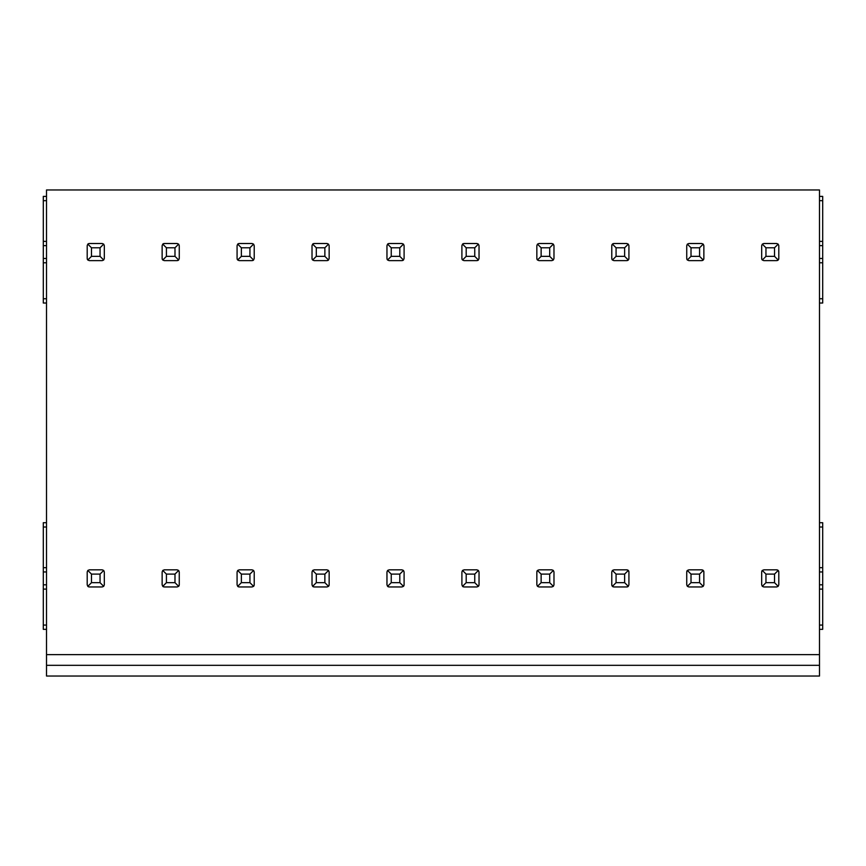 <?xml version="1.0" encoding="UTF-8"?>
<svg xmlns="http://www.w3.org/2000/svg" width="866" height="866" viewBox="0 0 866 866"><rect width="100%" height="100%" fill="white"/><g stroke="black" fill="none" stroke-linecap="round" stroke-linejoin="round"><path stroke-width="1.3" d="M819.485 522.718L822.7 522.718L822.7 629.344L819.485 629.344M819.485 196.398L822.7 196.398L822.7 303.024L819.485 303.024M819.485 665.326L819.485 189.968L46.515 189.968L46.515 676.032L819.485 676.032L819.485 665.326L46.515 665.326M46.515 522.718L43.3 522.718L43.3 629.344L46.515 629.344M46.515 196.398L43.3 196.398L43.3 200.674L46.515 200.674M46.515 303.024L43.3 303.024L43.3 200.674M43.3 567.685L46.515 567.685M43.3 589.097L46.515 589.097M822.7 567.685L819.485 567.685M822.7 589.097L819.485 589.097M686.825 259.096A2.143 2.143 0 0 0 687.355 260.006L686.738 258.49L686.738 245.641L687.355 244.125L691.014 247.784L691.014 256.347L699.576 256.347L699.576 247.784L691.014 247.784M702.326 260.547A2.143 2.143 0 0 0 703.863 258.49L703.863 245.641L703.235 244.125L699.576 247.784M611.883 259.096A2.143 2.143 0 0 0 612.414 260.006L611.786 258.49L611.786 245.641L612.414 244.125L616.072 247.784L616.072 256.347L624.635 256.347L624.635 247.784L616.072 247.784M627.385 260.547A2.143 2.143 0 0 0 628.922 258.49L628.922 245.641L628.294 244.125L624.635 247.784M613.323 243.595A2.143 2.143 0 0 0 611.786 245.641M536.931 259.096A2.143 2.143 0 0 0 537.472 260.006L536.844 258.49L536.844 245.641L537.472 244.125L541.131 247.784L541.131 256.347L549.693 256.347L549.693 247.784L541.131 247.784M461.989 259.096A2.143 2.143 0 0 0 462.531 260.006L461.903 258.49L461.903 245.641L462.531 244.125L466.189 247.784L466.189 256.347L474.752 256.347L474.752 247.784L466.189 247.784M477.502 260.547A2.143 2.143 0 0 0 478.411 260.006L474.752 256.347M463.44 243.595A2.143 2.143 0 0 0 462.531 244.125L464.046 243.508L476.895 243.508L478.411 244.125L474.752 247.784M387.048 259.096A2.143 2.143 0 0 0 387.589 260.006L386.961 258.49L386.961 245.641L387.589 244.125L391.248 247.784L391.248 256.347L399.811 256.347L399.811 247.784L391.248 247.784M402.56 260.547A2.143 2.143 0 0 0 403.469 260.006L399.811 256.347M388.498 243.595A2.143 2.143 0 0 0 387.589 244.125L389.105 243.508L401.954 243.508L403.469 244.125L399.811 247.784M312.106 259.096A2.143 2.143 0 0 0 312.648 260.006L312.02 258.49L312.02 245.641L312.648 244.125L316.306 247.784L316.306 256.347L324.869 256.347L324.869 247.784L316.306 247.784M327.619 260.547A2.143 2.143 0 0 0 328.528 260.006L324.869 256.347M313.557 243.595A2.143 2.143 0 0 0 312.648 244.125L314.163 243.508L327.012 243.508L328.528 244.125L324.869 247.784M237.165 259.096A2.143 2.143 0 0 0 237.706 260.006L237.078 258.49L237.078 245.641L237.706 244.125L241.365 247.784L241.365 256.347L249.928 256.347L249.928 247.784L241.365 247.784M252.677 260.547A2.143 2.143 0 0 0 253.586 260.006L249.928 256.347M238.615 243.595A2.143 2.143 0 0 0 237.706 244.125L239.222 243.508L252.071 243.508L253.586 244.125L249.928 247.784M162.223 259.096A2.143 2.143 0 0 0 162.765 260.006L162.137 258.49L162.137 245.641L162.765 244.125L166.424 247.784L166.424 256.347L174.986 256.347L174.986 247.784L166.424 247.784M177.725 260.547A2.143 2.143 0 0 0 178.645 260.006L174.986 256.347M163.674 243.595A2.143 2.143 0 0 0 162.765 244.125L164.28 243.508L177.129 243.508L178.645 244.125L174.986 247.784M87.282 259.096A2.143 2.143 0 0 0 87.823 260.006L87.195 258.49L87.195 245.641L87.823 244.125L91.482 247.784L91.482 256.347L100.045 256.347L100.045 247.784L91.482 247.784M88.733 243.595A2.143 2.143 0 0 0 87.823 244.125L89.339 243.508L102.188 243.508L103.693 244.125L100.045 247.784M761.766 571.365A2.143 2.143 0 0 1 762.307 570.445L763.812 569.828L776.661 569.828L778.177 570.445L774.518 574.104L765.955 574.104L765.955 582.666L774.518 582.666L774.518 574.104M777.267 569.915A2.143 2.143 0 0 1 778.805 571.961L778.177 570.445M686.825 571.365A2.143 2.143 0 0 1 687.355 570.445L688.871 569.828L701.72 569.828L703.235 570.445L699.576 574.104L691.014 574.104L691.014 582.666L699.576 582.666L699.576 574.104M702.326 569.915A2.143 2.143 0 0 1 703.863 571.961L703.235 570.445M613.323 586.867A2.143 2.143 0 0 1 611.786 584.81L612.414 586.325L616.072 582.666L624.635 582.666L624.635 574.104L616.072 574.104L616.072 582.666M627.385 569.915A2.143 2.143 0 0 1 628.922 571.961L628.922 584.81L628.294 586.325A2.143 2.143 0 0 1 626.778 586.953L628.294 586.325L624.635 582.666M536.931 571.365A2.143 2.143 0 0 1 537.472 570.445L538.988 569.828L551.837 569.828L553.352 570.445L549.693 574.104L541.131 574.104L541.131 582.666L549.693 582.666L549.693 574.104M463.44 586.867A2.143 2.143 0 0 1 462.531 586.325L461.903 584.81L461.903 571.961L462.531 570.445L464.046 569.828L476.895 569.828L478.411 570.445L474.752 574.104L466.189 574.104L466.189 582.666L474.752 582.666L474.752 574.104M478.952 585.416A2.143 2.143 0 0 1 478.411 586.325L474.752 582.666M388.498 586.867A2.143 2.143 0 0 1 387.589 586.325L386.961 584.81L386.961 571.961L387.589 570.445L389.105 569.828L401.954 569.828L403.469 570.445L399.811 574.104L391.248 574.104L391.248 582.666L399.811 582.666L399.811 574.104M404.011 585.416A2.143 2.143 0 0 1 403.469 586.325L399.811 582.666M313.557 586.867A2.143 2.143 0 0 1 312.648 586.325L312.02 584.81L312.02 571.961L312.648 570.445L314.163 569.828L327.012 569.828L328.528 570.445L324.869 574.104L316.306 574.104L316.306 582.666L324.869 582.666L324.869 574.104M329.069 585.416A2.143 2.143 0 0 1 328.528 586.325L324.869 582.666M238.615 586.867A2.143 2.143 0 0 1 237.706 586.325L237.078 584.81L237.078 571.961L237.706 570.445L239.222 569.828L252.071 569.828L253.586 570.445L249.928 574.104L241.365 574.104L241.365 582.666L249.928 582.666L249.928 574.104M254.117 585.416A2.143 2.143 0 0 1 253.586 586.325L249.928 582.666M163.674 586.867A2.143 2.143 0 0 1 162.765 586.325L162.137 584.81L162.137 571.961L162.765 570.445L164.28 569.828L177.129 569.828L178.645 570.445L174.986 574.104L166.424 574.104L166.424 582.666L174.986 582.666L174.986 574.104M179.175 585.416A2.143 2.143 0 0 1 178.645 586.325L174.986 582.666M88.733 586.867A2.143 2.143 0 0 1 87.823 586.325L87.195 584.81L87.195 571.961L87.823 570.445L89.339 569.828L102.188 569.828L103.693 570.445L100.045 574.104L91.482 574.104L91.482 582.666L100.045 582.666L100.045 574.104M761.766 259.096A2.143 2.143 0 0 0 762.307 260.006L761.679 258.49L761.679 245.641L762.307 244.125L765.955 247.784L765.955 256.347L774.518 256.347L774.518 247.784L765.955 247.784M777.267 260.547A2.143 2.143 0 0 0 778.805 258.49L778.805 245.641L778.177 244.125L774.518 247.784M778.805 258.49L778.177 260.006L776.661 260.634L763.812 260.634L762.307 260.006L765.955 256.347M762.307 244.125L763.812 243.508L776.661 243.508L778.177 244.125M778.177 260.006L774.518 256.347M703.863 258.49L703.235 260.006L701.72 260.634L688.871 260.634L687.355 260.006L691.014 256.347M687.355 244.125L688.871 243.508L701.72 243.508L703.235 244.125M703.235 260.006L699.576 256.347M628.922 258.49L628.294 260.006L626.778 260.634L613.929 260.634L612.414 260.006L616.072 256.347M612.414 244.125L613.929 243.508L626.778 243.508L628.294 244.125M628.294 260.006L624.635 256.347M537.472 244.125L538.988 243.508L551.837 243.508L553.352 244.125L553.98 245.641L553.98 258.49L553.352 260.006L551.837 260.634L538.988 260.634L537.472 260.006L541.131 256.347M553.352 244.125L549.693 247.784M553.352 260.006L549.693 256.347M478.411 244.125L479.039 245.641L479.039 258.49L478.411 260.006L476.895 260.634L464.046 260.634L462.531 260.006L466.189 256.347M403.469 244.125L404.097 245.641L404.097 258.49L403.469 260.006L401.954 260.634L389.105 260.634L387.589 260.006L391.248 256.347M328.528 244.125L329.156 245.641L329.156 258.49L328.528 260.006L327.012 260.634L314.163 260.634L312.648 260.006L316.306 256.347M253.586 244.125L254.214 245.641L254.214 258.49L253.586 260.006L252.071 260.634L239.222 260.634L237.706 260.006L241.365 256.347M178.645 244.125L179.262 245.641L179.262 258.49L178.645 260.006L177.129 260.634L164.28 260.634L162.765 260.006L166.424 256.347M103.693 244.125L104.321 245.641L104.321 258.49L103.693 260.006L102.188 260.634L89.339 260.634L87.823 260.006L91.482 256.347M103.693 260.006L100.045 256.347M778.805 571.961L778.805 584.81L778.177 586.325L776.661 586.953L763.812 586.953L762.307 586.325L761.679 584.81L761.679 571.961L762.307 570.445L765.955 574.104M762.307 586.325L765.955 582.666M778.177 586.325L774.518 582.666M703.863 571.961L703.863 584.81L703.235 586.325L701.72 586.953L688.871 586.953L687.355 586.325L686.738 584.81L686.738 571.961L687.355 570.445L691.014 574.104M687.355 586.325L691.014 582.666M703.235 586.325L699.576 582.666M611.786 584.81L611.786 571.961L612.414 570.445L613.929 569.828L626.778 569.828L628.294 570.445L624.635 574.104M612.414 570.445L616.072 574.104M626.778 586.953L613.929 586.953L612.414 586.325M628.294 570.445L628.922 571.961M553.352 570.445L553.98 571.961L553.98 584.81L553.352 586.325L551.837 586.953L538.988 586.953L537.472 586.325L536.844 584.81L536.844 571.961L537.472 570.445L541.131 574.104M537.472 586.325L541.131 582.666M553.352 586.325L549.693 582.666M462.531 570.445L466.189 574.104M478.411 570.445L479.039 571.961L479.039 584.81L478.411 586.325L476.895 586.953L464.046 586.953L462.531 586.325L466.189 582.666M387.589 570.445L391.248 574.104M403.469 570.445L404.097 571.961L404.097 584.81L403.469 586.325L401.954 586.953L389.105 586.953L387.589 586.325L391.248 582.666M312.648 570.445L316.306 574.104M328.528 570.445L329.156 571.961L329.156 584.81L328.528 586.325L327.012 586.953L314.163 586.953L312.648 586.325L316.306 582.666M237.706 570.445L241.365 574.104M253.586 570.445L254.214 571.961L254.214 584.81L253.586 586.325L252.071 586.953L239.222 586.953L237.706 586.325L241.365 582.666M162.765 570.445L166.424 574.104M178.645 570.445L179.262 571.961L179.262 584.81L178.645 586.325L177.129 586.953L164.28 586.953L162.765 586.325L166.424 582.666M87.823 570.445L91.482 574.104M103.693 570.445L104.321 571.961L104.321 584.81L103.693 586.325L102.188 586.953L89.339 586.953L87.823 586.325L91.482 582.666M103.693 586.325L100.045 582.666M822.7 241.365L819.485 241.365M822.7 262.777L819.485 262.777M43.3 241.365L46.515 241.365M43.3 262.777L46.515 262.777M43.3 527.004L46.515 527.004M43.3 571.961L46.515 571.961M43.3 584.81L46.515 584.81M43.3 625.068L46.515 625.068M822.7 527.004L819.485 527.004M822.7 571.961L819.485 571.961M822.7 584.81L819.485 584.81M822.7 625.068L819.485 625.068M819.485 654.62L46.515 654.62M822.7 200.674L819.485 200.674M822.7 245.641L819.485 245.641M822.7 258.49L819.485 258.49M822.7 298.748L819.485 298.748M43.3 245.641L46.515 245.641M43.3 258.49L46.515 258.49M43.3 298.748L46.515 298.748"/></g></svg>
